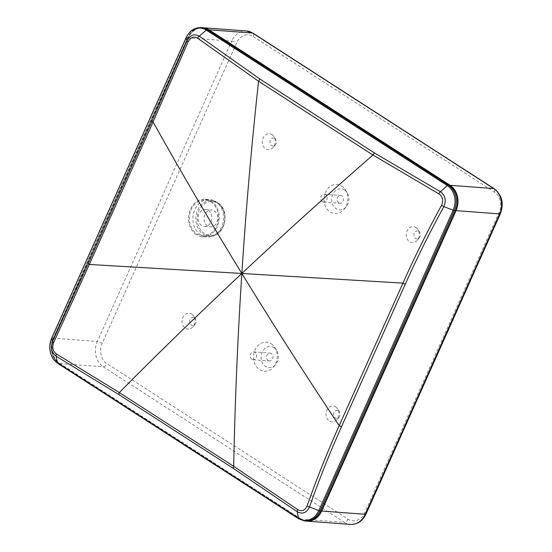 <?xml version="1.0" encoding="UTF-8"?>
<svg xmlns="http://www.w3.org/2000/svg" width="552" height="552" viewBox="0 0 552 552"><rect width="100%" height="100%" fill="white"/><g stroke="black" fill="none" stroke-linecap="round" stroke-linejoin="round"><path stroke-width="0.41" stroke-dasharray="2.76 2.07" d="M207.593 225.947A8.466 6.893 94.3 0 1 204.364 216.191A8.466 6.893 94.3 0 1 211.582 209.995A8.466 6.893 94.3 0 1 214.314 210.926A8.466 6.893 94.3 0 1 217.543 220.683A8.466 6.893 94.3 0 1 210.326 226.879A8.466 6.893 94.3 0 1 207.593 225.947M201.604 225.499A8.466 6.893 94.3 0 1 198.368 215.742A8.466 6.893 94.3 0 1 205.592 209.546A8.466 6.893 94.3 0 1 208.325 210.478A8.466 6.893 94.3 0 1 211.554 220.241A8.466 6.893 94.3 0 1 204.337 226.43A8.466 6.893 94.3 0 1 201.604 225.499M210.967 202.053A17.871 14.545 94.3 0 1 217.792 222.656A17.871 14.545 94.3 0 1 202.543 235.732A17.871 14.545 94.3 0 1 196.781 233.765A17.871 14.545 94.3 0 1 189.957 213.162A17.871 14.545 94.3 0 1 205.199 200.086A17.871 14.545 94.3 0 1 210.967 202.053M200.762 234.924A18.809 15.311 94.3 0 1 193.579 213.238A18.809 15.311 94.3 0 1 209.629 199.479A18.809 15.311 94.3 0 1 215.694 201.549A18.809 15.311 94.3 0 1 222.884 223.229A18.809 15.311 94.3 0 1 206.834 236.994A18.809 15.311 94.3 0 1 200.762 234.924M196.408 234.6A18.809 15.311 94.3 0 1 189.226 212.913A18.809 15.311 94.3 0 1 205.275 199.155A18.809 15.311 94.3 0 1 211.34 201.218A18.809 15.311 94.3 0 1 218.523 222.904A18.809 15.311 94.3 0 1 202.474 236.67A18.809 15.311 94.3 0 1 196.408 234.6M338.721 202.825A3.947 3.215 94.3 0 1 337.21 198.272A3.947 3.215 94.3 0 1 340.577 195.387A3.947 3.215 94.3 0 1 341.854 195.822A3.947 3.215 94.3 0 1 343.365 200.376A3.947 3.215 94.3 0 1 339.991 203.26A3.947 3.215 94.3 0 1 338.721 202.825M322.382 201.611A3.947 3.215 94.3 0 1 320.871 197.057A3.947 3.215 94.3 0 1 324.238 194.166A3.947 3.215 94.3 0 1 325.514 194.601A3.947 3.215 94.3 0 1 327.025 199.155A3.947 3.215 94.3 0 1 323.651 202.046A3.947 3.215 94.3 0 1 322.382 201.611M268.175 360.532A3.947 3.215 94.3 0 1 266.664 355.978A3.947 3.215 94.3 0 1 270.038 353.087A3.947 3.215 94.3 0 1 271.308 353.522A3.947 3.215 94.3 0 1 272.819 358.075A3.947 3.215 94.3 0 1 269.452 360.967A3.947 3.215 94.3 0 1 268.175 360.532M251.836 359.311A3.947 3.215 94.3 0 1 250.325 354.757A3.947 3.215 94.3 0 1 253.699 351.872A3.947 3.215 94.3 0 1 254.969 352.307A3.947 3.215 94.3 0 1 256.48 356.861A3.947 3.215 94.3 0 1 253.113 359.745A3.947 3.215 94.3 0 1 251.836 359.311M344.482 189.936A10.578 8.611 94.3 0 1 347.208 192.772A10.578 8.611 94.3 0 1 346.166 206.834A10.578 8.611 94.3 0 1 336.085 208.704A10.578 8.611 94.3 0 1 332.752 194.463A10.578 8.611 94.3 0 1 344.482 189.936M341.716 186.065A14.58 11.868 94.3 0 1 345.476 189.964A14.58 11.868 94.3 0 1 344.027 209.346A14.58 11.868 94.3 0 1 330.144 211.933A14.58 11.868 94.3 0 1 325.549 192.303A14.58 11.868 94.3 0 1 341.716 186.065M273.937 347.643A10.578 8.611 94.3 0 1 276.669 350.472A10.578 8.611 94.3 0 1 275.62 364.534A10.578 8.611 94.3 0 1 265.546 366.411A10.578 8.611 94.3 0 1 262.207 352.169A10.578 8.611 94.3 0 1 273.937 347.643M271.17 343.772A14.58 11.868 94.3 0 1 274.93 347.67A14.58 11.868 94.3 0 1 273.488 367.052A14.58 11.868 94.3 0 1 259.599 369.633A14.58 11.868 94.3 0 1 255.003 350.009A14.58 11.868 94.3 0 1 271.17 343.772M194.476 317.89A3.995 3.25 94.3 0 1 195.505 318.959A3.995 3.25 94.3 0 1 195.111 324.265A3.995 3.25 94.3 0 1 191.309 324.976A3.995 3.25 94.3 0 1 190.047 319.601A3.995 3.25 94.3 0 1 194.476 317.89M191.71 314.019A7.997 6.507 94.3 0 1 193.766 316.158A7.997 6.507 94.3 0 1 192.979 326.784A7.997 6.507 94.3 0 1 185.362 328.198A7.997 6.507 94.3 0 1 182.843 317.434A7.997 6.507 94.3 0 1 191.71 314.019M274.723 138.49A3.995 3.25 94.3 0 1 275.752 139.559A3.995 3.25 94.3 0 1 275.358 144.872A3.995 3.25 94.3 0 1 271.556 145.576A3.995 3.25 94.3 0 1 270.294 140.201A3.995 3.25 94.3 0 1 274.723 138.49M271.957 134.619A7.997 6.507 94.3 0 1 274.02 136.758A7.997 6.507 94.3 0 1 273.226 147.384A7.997 6.507 94.3 0 1 265.609 148.805A7.997 6.507 94.3 0 1 263.09 138.041A7.997 6.507 94.3 0 1 271.957 134.619M418.72 231.371A3.995 3.25 94.3 0 1 419.755 232.44A3.995 3.25 94.3 0 1 419.354 237.753A3.995 3.25 94.3 0 1 415.552 238.457A3.995 3.25 94.3 0 1 414.297 233.082A3.995 3.25 94.3 0 1 418.72 231.371M415.953 227.5A7.997 6.507 94.3 0 1 418.016 229.639A7.997 6.507 94.3 0 1 417.222 240.265A7.997 6.507 94.3 0 1 409.605 241.686A7.997 6.507 94.3 0 1 407.086 230.922A7.997 6.507 94.3 0 1 415.953 227.5M338.473 410.771A3.995 3.25 94.3 0 1 339.501 411.84A3.995 3.25 94.3 0 1 339.107 417.146A3.995 3.25 94.3 0 1 335.305 417.857A3.995 3.25 94.3 0 1 334.043 412.482A3.995 3.25 94.3 0 1 338.473 410.771M335.706 406.9A7.997 6.507 94.3 0 1 337.769 409.039A7.997 6.507 94.3 0 1 336.975 419.665A7.997 6.507 94.3 0 1 329.358 421.079A7.997 6.507 94.3 0 1 326.839 410.315A7.997 6.507 94.3 0 1 335.706 406.9M59.161 363.52L300.267 519.046L299.087 518.956L57.974 363.437L59.161 363.52A18.809 15.311 94.3 0 1 53.227 338.197L187.597 37.805A18.809 15.311 94.3 0 1 202.391 27.69M455.531 210.533L455.365 210.519A18.623 15.159 -85.7 0 0 449.494 185.444L449.859 185.472M208.76 29.953L449.494 185.444M208.38 29.925A18.623 15.159 -85.7 0 0 202.377 27.876A18.623 15.159 -85.7 0 0 187.728 37.895L188.273 37.936A18.623 15.159 94.3 0 1 202.922 27.917A18.623 15.159 94.3 0 1 206.862 28.87M310.935 520.605A18.623 15.159 94.3 0 1 306.898 520.964A18.623 15.159 94.3 0 1 300.888 518.914L59.775 363.395A18.623 15.159 94.3 0 1 53.903 338.321L53.358 338.279L187.728 37.895M53.358 338.279A18.623 15.159 -85.7 0 0 59.23 363.354L59.775 363.395M300.888 518.914L59.23 363.354M300.343 518.873A18.623 15.159 -85.7 0 0 306.353 520.922A18.623 15.159 -85.7 0 0 320.995 510.911L321.16 510.917M455.365 210.519L320.995 510.911M306.339 521.116A18.809 15.311 94.3 0 1 300.267 519.046M53.903 338.321L188.273 37.936M53.772 338.231L188.142 37.846L231.709 41.096L97.345 341.481L53.772 338.231A18.809 15.311 -85.7 0 0 59.699 363.561L300.812 519.08A18.809 15.311 -85.7 0 0 306.608 521.129M202.66 27.71A18.809 15.311 -85.7 0 0 188.142 37.846M217.674 203.419A16.926 13.779 94.3 0 1 223.008 226.21A16.926 13.779 94.3 0 1 204.233 233.455A16.926 13.779 94.3 0 1 198.899 210.664A16.926 13.779 94.3 0 1 217.674 203.419M203.315 234.248A17.871 14.545 -85.7 0 0 209.084 236.215A17.871 14.545 -85.7 0 0 224.326 223.146A17.871 14.545 -85.7 0 0 217.502 202.543A17.871 14.545 -85.7 0 0 211.74 200.576A17.871 14.545 -85.7 0 0 196.491 213.652A17.871 14.545 -85.7 0 0 203.315 234.248M53.227 338.197L52.047 338.107L186.417 37.715L187.597 37.805M186.038 37.812A1.884 0.442 24.1 0 1 186.417 37.715A18.809 15.311 94.3 0 1 201.204 27.6M305.152 521.026A18.809 15.311 94.3 0 1 299.087 518.956A1.884 1 122.8 0 1 298.811 518.866M57.705 363.347A1.884 1 122.8 0 0 57.974 363.437A18.809 15.311 94.3 0 1 52.047 338.107A1.884 0.442 24.1 0 0 51.743 338.135M59.699 363.561L103.272 366.811L344.386 522.33L300.812 519.08M253.258 36.542L494.371 192.068A15.049 12.247 94.3 0 1 499.111 212.327L364.748 512.718A15.049 12.247 94.3 0 1 348.057 519.156L106.943 363.637A15.049 12.247 94.3 0 1 102.203 343.372L236.566 42.987A15.049 12.247 94.3 0 1 253.258 36.542A3.76 1.994 122.8 0 0 253.12 33.223M102.203 343.372A3.76 0.883 24.1 0 0 97.345 341.481A18.809 15.311 -85.7 0 0 103.272 366.811A3.76 1.994 122.8 0 0 106.943 363.637M348.057 519.156A3.76 1.994 122.8 0 1 344.386 522.33A18.809 15.311 -85.7 0 0 350.451 524.4M246.502 30.974A18.809 15.311 -85.7 0 0 231.709 41.096A3.76 0.883 24.1 0 1 236.566 42.987M365.997 514.091A3.76 0.883 24.1 0 0 364.748 512.718M494.371 192.068A3.76 1.994 122.8 0 0 494.233 188.743M500.367 213.7A3.76 0.883 24.1 0 0 499.111 212.327M205.592 209.546L211.582 209.995M205.199 200.086L211.74 200.576L217.64 202.584C231.385 210.277 224.36 238.347 209.084 236.215L202.543 235.732M205.275 199.155L209.629 199.479M324.238 194.166L340.577 195.387M253.699 351.872L270.038 353.087M347.208 192.772L345.476 189.964M346.166 206.834L344.027 209.346M276.669 350.472L274.93 347.67M275.62 364.534L273.488 367.052M195.505 318.959L193.766 316.158M195.111 324.265L192.979 326.784M275.752 139.559L274.02 136.758M275.358 144.872L273.226 147.384M419.755 232.44L418.016 229.639M419.354 237.753L417.222 240.265M339.501 411.84L337.769 409.039M339.107 417.146L336.975 419.665M204.337 226.43L210.326 226.879M202.474 236.67L206.834 236.994M323.651 202.046L339.991 203.26M253.113 359.745L269.452 360.967M202.922 27.917L202.377 27.876M306.898 520.964L306.353 520.922"/><path stroke-width="0.83" d="M321.133 510.993L455.497 210.609L454.317 210.519L319.946 510.904L321.133 510.993A18.809 15.311 94.3 0 1 306.339 521.116L305.152 521.026A18.809 15.311 94.3 0 0 319.946 510.904A1.884 0.442 24.1 0 1 318.787 510.593L309.513 506.984C306.595 512.918 302.496 514.498 297.224 511.725L233.392 468.455L119.011 394.673L56.118 356.206C51.536 352.631 50.37 347.656 52.619 341.288L88.279 263.421L152.021 120.922L186.99 40.903C190.219 34.997 194.318 33.417 199.279 36.163L260.123 79.212L374.504 152.994L440.392 191.682C445.278 195.284 446.444 200.252 443.884 206.6C429.925 232.012 417.043 257.894 405.237 284.245L341.495 426.744C329.716 453.109 319.056 479.861 309.513 506.984A3.76 0.945 -160.6 0 1 307.071 506.005C316.662 478.819 327.37 452.026 339.19 425.62L402.939 283.121L241.838 273.468C284.183 233.806 327.888 194.325 372.945 155.022L258.564 81.247C251.567 145.1 245.992 209.173 241.838 273.468C210.76 222.767 181.166 172.258 153.063 121.951L89.314 264.449L241.838 273.468C199.493 313.122 158.645 352.818 119.308 392.548L233.689 466.33C234.966 402.049 237.684 337.762 241.838 273.468C272.916 324.169 305.366 374.891 339.19 425.62A3.76 0.883 -155.9 0 0 341.495 426.744M260.123 79.212A3.76 1.994 -57.2 0 0 258.564 81.247L197.54 38.178C193.78 36.032 190.661 37.239 188.17 41.793A3.76 0.593 -156.9 0 1 186.99 40.903L186.038 37.916L51.667 338.3A18.257 14.863 -85.7 0 0 57.422 362.885L298.535 518.411A18.257 14.863 -85.7 0 0 318.787 510.593L453.157 210.208A18.257 14.863 -85.7 0 0 447.396 185.624L206.282 30.098A18.257 14.863 -85.7 0 0 186.038 37.916A1.884 0.442 24.1 0 1 186.038 37.812C189.412 30.898 194.47 27.49 201.204 27.6L202.391 27.69A18.809 15.311 94.3 0 1 208.456 29.76L449.569 185.279A18.809 15.311 94.3 0 1 455.497 210.609M206.862 28.87A18.623 15.159 94.3 0 1 208.925 29.967L450.039 185.486A18.623 15.159 94.3 0 1 455.911 210.56L321.54 510.952A18.623 15.159 94.3 0 1 310.935 520.605M306.608 521.129A18.809 15.311 -85.7 0 0 306.884 521.15A18.809 15.311 -85.7 0 0 321.671 511.035L456.042 210.65A18.809 15.311 -85.7 0 0 450.115 185.32L493.688 188.563L252.575 33.044L209.001 29.801L450.115 185.32M209.001 29.801A18.809 15.311 -85.7 0 0 202.936 27.731A18.809 15.311 -85.7 0 0 202.66 27.71M88.279 263.421A3.76 0.883 -155.9 0 0 89.314 264.449L53.641 342.537C51.916 347.415 52.806 351.203 56.304 353.908L119.308 392.548A3.76 1.994 122.8 0 0 119.011 394.673M188.17 41.793L153.063 121.951A3.76 0.883 -155.9 0 1 152.021 120.922M405.237 284.245A3.76 0.883 -155.9 0 1 402.939 283.121C414.745 256.694 427.634 230.743 441.6 205.254C443.635 200.404 442.745 196.615 438.937 193.883L372.945 155.022A3.76 1.994 122.8 0 1 374.504 152.994M233.392 468.455A3.76 1.994 -57.2 0 1 233.689 466.33L297.707 509.62C301.772 511.787 304.897 510.579 307.071 506.005M197.54 38.178A3.76 2.118 -52.3 0 1 199.279 36.163L206.282 30.098A1.884 1 122.8 0 1 207.276 29.67L448.39 185.189L449.569 185.279M441.6 205.254A3.76 0.821 -151.3 0 0 443.884 206.6L453.157 210.208A1.884 0.442 24.1 0 0 454.317 210.519A18.809 15.311 94.3 0 0 448.39 185.189A1.884 1 122.8 0 0 447.396 185.624L440.392 191.682A3.76 1.863 118.1 0 0 438.937 193.883M53.641 342.537A3.76 1.173 -154.9 0 1 52.619 341.288L51.667 338.3A1.884 0.442 24.1 0 1 51.667 338.203C47.934 348.678 49.942 357.061 57.705 363.347A1.884 1 122.8 0 1 57.422 362.885L56.118 356.206A3.76 2.215 120.1 0 1 56.304 353.908M57.705 363.347L298.811 518.866A1.884 1 122.8 0 1 298.535 518.411L297.224 511.725A3.76 1.766 -54.6 0 1 297.707 509.62M208.456 29.76L207.276 29.67A18.809 15.311 94.3 0 0 201.204 27.6M321.671 511.035L365.245 514.285L499.615 213.893L456.042 210.65M350.451 524.4A18.809 15.311 -85.7 0 0 365.245 514.285A3.76 0.883 24.1 0 0 365.997 514.091C362.629 521.047 357.448 524.483 350.451 524.4L306.884 521.15M365.997 514.091L500.367 213.7A3.76 0.883 24.1 0 1 499.615 213.893A18.809 15.311 -85.7 0 0 493.688 188.563A3.76 1.994 122.8 0 1 494.233 188.743L253.12 33.223A3.76 1.994 122.8 0 0 252.575 33.044A18.809 15.311 -85.7 0 0 246.502 30.974L253.12 33.223M455.911 210.56L455.531 210.533M321.16 510.917L321.54 510.952M51.743 338.135A1.884 0.442 24.1 0 0 51.667 338.203L186.038 37.812M202.936 27.731L246.502 30.974M494.233 188.743C502.044 195.07 504.093 203.384 500.367 213.7M298.811 518.866L305.152 521.026"/></g></svg>
